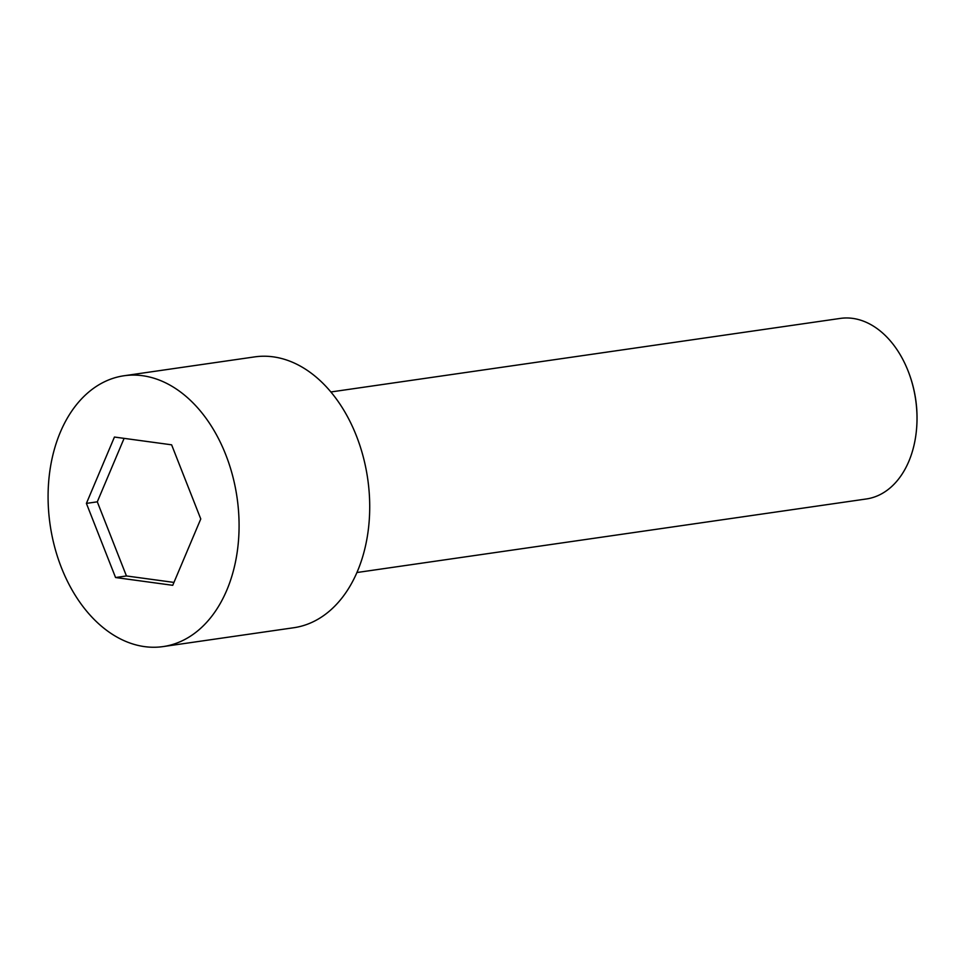 <?xml version="1.0" encoding="UTF-8"?>
<svg xmlns="http://www.w3.org/2000/svg" width="965" height="965" viewBox="0 0 965 965"><rect width="100%" height="100%" fill="white"/><g stroke="black" fill="none" stroke-linecap="round" stroke-linejoin="round"><path stroke-width="1.45" d="M60.337 432.199A136.825 94.449 -98.2 0 0 66.549 579.446A136.825 94.449 -98.2 0 0 163.133 646.586A136.825 94.449 -98.2 0 0 237.064 497.675A136.825 94.449 -98.2 0 0 124.027 375.759A136.825 94.449 -98.2 0 0 60.337 432.199M171.613 444.817L200.768 518.953L172.735 585.309L115.559 577.528L86.404 503.404L114.437 437.048L171.613 444.817M163.133 646.586L293.77 627.732A136.825 94.449 -98.2 0 0 367.701 478.809A136.825 94.449 -98.2 0 0 254.664 356.893L124.027 375.759M173.953 582.414L126.439 575.96L115.559 577.528M330.862 391.971L840.298 318.414A91.217 62.966 81.8 0 1 908.909 373.093A91.217 62.966 81.8 0 1 916.702 427.109A91.217 62.966 81.8 0 1 908.837 461.342A91.217 62.966 81.8 0 1 866.377 498.965L356.929 572.522M908.909 373.093L909.126 373.672A89.19 61.567 81.8 0 1 916.75 426.494L916.702 427.109M126.439 575.96L97.296 501.824L124.099 438.363M97.296 501.824L86.404 503.404"/></g></svg>
